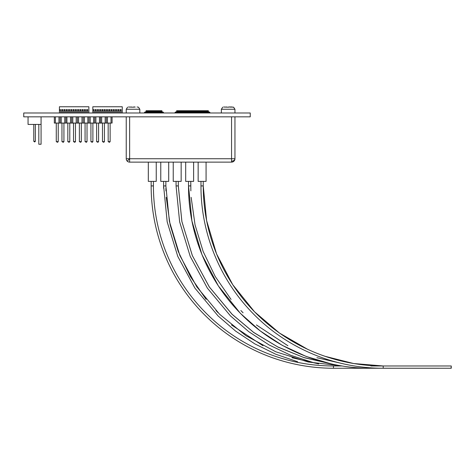 <?xml version="1.0" encoding="UTF-8"?>
<svg xmlns="http://www.w3.org/2000/svg" width="475" height="475" viewBox="0 0 475 475"><rect width="100%" height="100%" fill="white"/><g stroke="black" fill="none" stroke-linecap="round" stroke-linejoin="round"><path stroke-width="0.71" d="M250.242 112.985L23.75 112.985L23.75 116.838L250.242 116.838L250.242 112.985M160.776 162.135L160.776 181.385L160.776 162.135L156.245 162.135L156.245 181.385L148.319 181.385L148.319 162.135L129.633 162.135A3.396 3.396 0 0 1 126.237 158.739L129.633 158.739L129.633 116.838L231.557 116.838L231.557 158.739L234.953 158.739L234.953 116.838M126.237 158.739L126.237 116.838M231.557 161.138L231.557 162.135L129.633 162.135L129.633 158.739L231.557 158.739L231.557 161.138A3.396 2.405 0 0 0 234.953 158.739A3.396 3.396 0 0 1 231.557 162.135L206.073 162.135L206.073 181.385L198.146 181.385L198.146 162.135L193.616 162.135L193.616 181.385L185.689 181.385L185.689 162.135L181.159 162.135L181.159 181.385L173.232 181.385L173.232 162.135L168.702 162.135L168.702 181.385L160.776 181.385M133.445 107.202L128.541 107.029M133.623 106.988L135.12 106.988L133.6 107.13M138.51 107.202L137.049 106.988M129.01 106.988L128.541 106.988M131.367 106.988L130.898 106.988M134.692 107.012L135.09 107.178M228.57 107.202L223.666 107.029M233.635 107.202L228.748 106.988L232.18 106.988M224.135 106.988L223.666 106.988M226.492 106.988L226.023 106.988M229.817 107.012L230.215 107.178M59.422 112.985L59.422 110.627L60.557 110.627L60.557 109.588L59.422 109.588L59.422 106.756L88.867 106.756L88.867 112.985M60.557 110.627L60.557 112.985M59.422 109.588L59.422 110.627M61.685 112.985L61.685 110.627L62.819 110.627L62.819 112.985M62.819 110.627L62.819 109.588L61.685 109.588L61.685 110.627M63.953 112.985L63.953 110.627L65.087 110.627L65.087 112.985M65.087 110.627L65.087 109.588L63.953 109.588L63.953 110.627M66.215 112.985L66.215 110.627L67.349 110.627L67.349 112.985M67.349 110.627L67.349 109.588L66.215 109.588L66.215 110.627M68.483 112.985L68.483 110.627L69.617 110.627L69.617 112.985M69.617 110.627L69.617 109.588L68.483 109.588L68.483 110.627M70.745 112.985L70.745 110.627L71.879 110.627L71.879 112.985M71.879 110.627L71.879 109.588L70.745 109.588L70.745 110.627M73.013 112.985L73.013 110.627L74.142 110.627L74.142 112.985M74.142 110.627L74.142 109.588L73.013 109.588L73.013 110.627M75.276 112.985L75.276 110.627L76.41 110.627L76.41 112.985M76.41 110.627L76.41 109.588L75.276 109.588L75.276 110.627M77.544 112.985L77.544 110.627L78.672 110.627L78.672 112.985M78.672 110.627L78.672 109.588L77.544 109.588L77.544 110.627M79.806 112.985L79.806 110.627L80.94 110.627L80.94 112.985M80.94 110.627L80.94 109.588L79.806 109.588L79.806 110.627M82.074 112.985L82.074 110.627L83.202 110.627L83.202 112.985M83.202 110.627L83.202 109.588L82.074 109.588L82.074 110.627M84.336 112.985L84.336 110.627L85.47 110.627L85.47 112.985M85.47 110.627L85.47 109.588L84.336 109.588L84.336 110.627M86.598 112.985L86.598 110.627L87.732 110.627L87.732 112.985M87.732 110.627L87.732 109.588L86.598 109.588L86.598 110.627M92.827 112.985L92.827 110.627L93.961 110.627L93.961 109.588L92.827 109.588L92.827 106.756L122.271 106.756L122.271 112.985M93.961 110.627L93.961 112.985M92.827 109.588L92.827 110.627M95.095 112.985L95.095 110.627L96.229 110.627L96.229 112.985M96.229 110.627L96.229 109.588L95.095 109.588L95.095 110.627M97.357 112.985L97.357 110.627L98.491 110.627L98.491 112.985M98.491 110.627L98.491 109.588L97.357 109.588L97.357 110.627M99.625 112.985L99.625 110.627L100.759 110.627L100.759 112.985M100.759 110.627L100.759 109.588L99.625 109.588L99.625 110.627M101.888 112.985L101.888 110.627L103.022 110.627L103.022 112.985M103.022 110.627L103.022 109.588L101.888 109.588L101.888 110.627M104.156 112.985L104.156 110.627L105.284 110.627L105.284 112.985M105.284 110.627L105.284 109.588L104.156 109.588L104.156 110.627M106.418 112.985L106.418 110.627L107.552 110.627L107.552 112.985M107.552 110.627L107.552 109.588L106.418 109.588L106.418 110.627M108.686 112.985L108.686 110.627L109.814 110.627L109.814 112.985M109.814 110.627L109.814 109.588L108.686 109.588L108.686 110.627M110.948 112.985L110.948 110.627L112.082 110.627L112.082 112.985M112.082 110.627L112.082 109.588L110.948 109.588L110.948 110.627M113.216 112.985L113.216 110.627L114.344 110.627L114.344 112.985M114.344 110.627L114.344 109.588L113.216 109.588L113.216 110.627M115.478 112.985L115.478 110.627L116.612 110.627L116.612 112.985M116.612 110.627L116.612 109.588L115.478 109.588L115.478 110.627M117.741 112.985L117.741 110.627L118.875 110.627L118.875 112.985M118.875 110.627L118.875 109.588L117.741 109.588L117.741 110.627M120.009 112.985L120.009 110.627L121.143 110.627L121.143 112.985M121.143 110.627L121.143 109.588L120.009 109.588L120.009 110.627M41.076 116.838L41.076 144.246L38.813 144.246L38.813 124.426M28.055 116.838L28.055 124.426L41.076 124.426M35.358 124.426L35.358 141.301L34.681 141.977L33.773 141.301L35.358 141.301M33.773 124.426L33.773 141.301M112.082 116.838L112.082 123.067L81.985 123.067L81.985 116.838M81.985 123.067L54.328 123.067L54.328 116.838M111.025 116.838L111.025 123.067M55.379 123.067L55.379 116.838M92.892 123.067L92.892 141.639L92.209 142.316L90.927 141.639L92.892 141.639M104.441 123.067L104.441 141.639L103.764 142.316L102.481 141.639L104.441 141.639M81.338 123.067L81.338 141.639L80.661 142.316L79.378 141.639L81.338 141.639M69.789 123.067L69.789 141.639L69.107 142.316L67.83 141.639L69.789 141.639M58.235 123.067L58.235 141.639L57.558 142.316L56.276 141.639L58.235 141.639M107.439 116.838L107.439 123.067M58.971 123.067L58.971 116.838M87.026 123.067L87.026 141.639L86.349 142.316L85.067 141.639L85.067 123.067M98.58 123.067L98.58 141.639L97.897 142.316L96.621 141.639L96.621 123.067M90.927 123.067L90.927 141.639M102.481 123.067L102.481 141.639M110.129 123.067L110.129 141.639L109.452 142.316L108.169 141.639L108.169 123.067M79.378 123.067L79.378 141.639M67.83 123.067L67.83 141.639M75.478 123.067L75.478 141.639L74.801 142.316L73.518 141.639L73.518 123.067M63.929 123.067L63.929 141.639L63.246 142.316L61.964 141.639L61.964 123.067M56.276 123.067L56.276 141.639M106.305 116.838L106.305 123.067M60.099 123.067L60.099 116.838M85.067 141.639L87.026 141.639M96.621 141.639L98.58 141.639M108.169 141.639L110.129 141.639M73.518 141.639L75.478 141.639M61.964 141.639L63.929 141.639M105.171 116.838L105.171 123.067M61.233 123.067L61.233 116.838M101.662 116.838L101.662 123.067M64.743 123.067L64.743 116.838M100.528 116.838L100.528 123.067M65.877 123.067L65.877 116.838M99.477 116.838L99.477 123.067M66.927 123.067L66.927 116.838M95.885 116.838L95.885 123.067M70.52 123.067L70.52 116.838M94.757 116.838L94.757 123.067M71.654 123.067L71.654 116.838M93.623 116.838L93.623 123.067M72.788 123.067L72.788 116.838M90.197 116.838L90.197 123.067M76.208 123.067L76.208 116.838M88.979 116.838L88.979 123.067M77.431 123.067L77.431 116.838M87.845 116.838L87.845 123.067M78.559 123.067L78.559 116.838M84.419 116.838L84.419 123.067M83.202 116.838L83.202 123.067M203.241 181.385L203.241 185.915A180.061 180.061 0 0 0 383.301 365.976M383.301 368.226L451.25 368.244L451.25 365.976M151.151 181.385L151.151 185.915L153.413 185.915L153.413 181.385L153.413 185.915A180.061 180.061 0 0 0 333.474 365.976L342.172 365.976M151.151 185.915A182.323 182.323 0 0 0 333.474 368.244L333.474 365.976M425.992 365.976L413.844 365.976M451.137 367.11L451.096 368.244L451.137 367.11M176.629 110.722L208.341 110.722L208.341 112.985M175.97 111.952A0.665 0.665 0 0 0 176.629 111.287A0.665 0.665 0 0 1 175.97 111.952A0.665 0.665 0 0 0 176.629 111.287A0.665 0.665 0 0 1 175.97 111.952A0.665 0.665 0 0 0 176.629 111.287A0.665 0.665 0 0 1 175.97 111.952A0.665 0.665 0 0 0 176.629 111.287A0.665 0.665 0 0 1 175.97 111.952A0.665 0.665 0 0 0 176.629 111.287A0.665 0.665 0 0 1 175.97 111.952A0.665 0.665 0 0 0 176.629 111.287A0.665 0.665 0 0 1 175.97 111.952A0.665 0.665 0 0 0 176.629 111.287A0.665 0.665 0 0 1 175.97 111.952A0.665 0.665 0 0 0 176.629 111.287A0.665 0.665 0 0 1 175.97 111.952A0.665 0.665 0 0 0 176.629 111.287A0.665 0.665 0 0 1 175.97 111.952A0.665 0.665 0 0 0 176.629 111.287A0.665 0.665 0 0 1 175.97 111.952A0.665 0.665 0 0 0 176.629 111.287A0.665 0.665 0 0 1 175.97 111.952A0.665 0.665 0 0 0 176.629 111.287A0.665 0.665 0 0 1 175.97 111.952A0.665 0.665 0 0 0 176.629 111.287A0.665 0.665 0 0 1 175.97 111.952A0.665 0.665 0 0 0 176.629 111.287A0.665 0.665 0 0 1 175.97 111.952A1.033 1.033 0 0 0 174.931 112.985M175.507 112.48L175.322 112.878A0.344 0.344 0 0 0 175.305 112.985A0.344 0.344 0 0 1 175.322 112.878A0.344 0.344 0 0 0 175.305 112.985A0.344 0.344 0 0 1 175.322 112.878L175.726 112.326A0.463 0.463 0 0 1 176.059 112.248A0.671 0.671 0 0 0 176.629 112.052M177.199 112.985L177.199 111.952L176.629 111.952L176.629 112.985M177.199 111.952L177.199 111.287L176.629 111.287L176.629 111.952M178.327 112.985L178.327 111.952L177.763 111.952L177.763 112.985M178.327 111.952L178.327 111.287L177.763 111.287L177.763 111.952M179.461 112.985L179.461 111.952L178.897 111.952L178.897 112.985M179.461 111.952L179.461 111.287L178.897 111.287L178.897 111.952M180.595 112.985L180.595 111.952L180.031 111.952L180.031 112.985M180.595 111.952L180.595 111.287L180.031 111.287L180.031 111.952M181.729 112.985L181.729 111.952L181.159 111.952L181.159 112.985M181.729 111.952L181.729 111.287L181.159 111.287L181.159 111.952M182.857 112.985L182.857 111.952L182.293 111.952L182.293 112.985M182.857 111.952L182.857 111.287L182.293 111.287L182.293 111.952M183.991 112.985L183.991 111.952L183.427 111.952L183.427 112.985M183.991 111.952L183.991 111.287L183.427 111.287L183.427 111.952M185.125 112.985L185.125 111.952L184.555 111.952L184.555 112.985M185.125 111.952L185.125 111.287L184.555 111.287L184.555 111.952M186.259 112.985L186.259 111.952L185.689 111.952L185.689 112.985M186.259 111.952L186.259 111.287L185.689 111.287L185.689 111.952M187.388 112.985L187.388 111.952L186.823 111.952L186.823 112.985M187.388 111.952L187.388 111.287L186.823 111.287L186.823 111.952M188.522 112.985L188.522 111.952L187.958 111.952L187.958 112.985M188.522 111.952L188.522 111.287L187.958 111.287L187.958 111.952M189.656 112.985L189.656 111.952L189.086 111.952L189.086 112.985M189.656 111.952L189.656 111.287L189.086 111.287L189.086 111.952M190.784 112.985L190.784 111.952L190.22 111.952L190.22 112.985M190.784 111.952L190.784 111.287L190.22 111.287L190.22 111.952M191.918 112.985L191.918 111.952L191.354 111.952L191.354 112.985M191.918 111.952L191.918 111.287L191.354 111.287L191.354 111.952M193.052 112.985L193.052 111.952L192.488 111.952L192.488 112.985M193.052 111.952L193.052 111.287L192.488 111.287L192.488 111.952M194.186 112.985L194.186 111.952L193.616 111.952L193.616 112.985M194.186 111.952L194.186 111.287L193.616 111.287L193.616 111.952M195.314 112.985L195.314 111.952L194.75 111.952L194.75 112.985M195.314 111.952L195.314 111.287L194.75 111.287L194.75 111.952M196.448 112.985L196.448 111.952L195.884 111.952L195.884 112.985M196.448 111.952L196.448 111.287L195.884 111.287L195.884 111.952M197.582 112.985L197.582 111.952L197.012 111.952L197.012 112.985M197.582 111.952L197.582 111.287L197.012 111.287L197.012 111.952M198.716 112.985L198.716 111.952L198.146 111.952L198.146 112.985M198.716 111.952L198.716 111.287L198.146 111.287L198.146 111.952M199.844 112.985L199.844 111.952L199.28 111.952L199.28 112.985M199.844 111.952L199.844 111.287L199.28 111.287L199.28 111.952M200.978 112.985L200.978 111.952L200.414 111.952L200.414 112.985M200.978 111.952L200.978 111.287L200.414 111.287L200.414 111.952M202.112 112.985L202.112 111.952L201.542 111.952L201.542 112.985M202.112 111.952L202.112 111.287L201.542 111.287L201.542 111.952M203.241 112.985L203.241 111.952L202.677 111.952L202.677 112.985M203.241 111.952L203.241 111.287L202.677 111.287L202.677 111.952M204.375 112.985L204.375 111.952L203.811 111.952L203.811 112.985M204.375 111.952L204.375 111.287L203.811 111.287L203.811 111.952M205.509 112.985L205.509 111.952L204.945 111.952L204.945 112.985M205.509 111.952L205.509 111.287L204.945 111.287L204.945 111.952M206.643 112.985L206.643 111.952L206.073 111.952L206.073 112.985M206.643 111.952L206.643 111.287L206.073 111.287L206.073 111.952M207.771 112.985L207.771 111.952L207.207 111.952L207.207 112.985M207.771 111.952L207.771 111.287L207.207 111.287L207.207 111.952M209.665 112.985A0.344 0.344 0 0 0 209.647 112.878L209.243 112.326A0.463 0.463 0 0 0 208.911 112.248A0.671 0.671 0 0 1 208.341 112.052M209.647 112.878L209.463 112.48M208.341 111.287A0.665 0.665 0 0 0 209 111.952A0.665 0.665 0 0 1 208.341 111.287A0.665 0.665 0 0 0 209 111.952A1.033 1.033 0 0 1 210.039 112.985M146.057 110.722L161.91 110.722L161.91 112.985M145.392 111.952A0.665 0.665 0 0 0 146.057 111.287A0.665 0.665 0 0 1 145.392 111.952A0.665 0.665 0 0 0 146.057 111.287A0.665 0.665 0 0 1 145.392 111.952A0.665 0.665 0 0 0 146.057 111.287A0.665 0.665 0 0 1 145.392 111.952A0.665 0.665 0 0 0 146.057 111.287A0.665 0.665 0 0 1 145.392 111.952A0.665 0.665 0 0 0 146.057 111.287A0.665 0.665 0 0 1 145.392 111.952A0.665 0.665 0 0 0 146.057 111.287A0.665 0.665 0 0 1 145.392 111.952A0.665 0.665 0 0 0 146.057 111.287A0.665 0.665 0 0 1 145.392 111.952A1.033 1.033 0 0 0 144.358 112.985M144.732 112.985A0.344 0.344 0 0 1 144.75 112.878A0.344 0.344 0 0 0 144.732 112.985A0.344 0.344 0 0 1 144.75 112.878L145.148 112.326A0.463 0.463 0 0 1 145.481 112.248A0.671 0.671 0 0 0 146.057 112.052M144.75 112.878L144.928 112.48M146.621 112.985L146.621 111.952L146.057 111.952L146.057 112.985M146.621 111.952L146.621 111.287L146.057 111.287L146.057 111.952M147.755 112.985L147.755 111.952L147.185 111.952L147.185 112.985M147.755 111.952L147.755 111.287L147.185 111.287L147.185 111.952M148.883 112.985L148.883 111.952L148.319 111.952L148.319 112.985M148.883 111.952L148.883 111.287L148.319 111.287L148.319 111.952M150.017 112.985L150.017 111.952L149.453 111.952L149.453 112.985M150.017 111.952L150.017 111.287L149.453 111.287L149.453 111.952M151.151 112.985L151.151 111.952L150.587 111.952L150.587 112.985M151.151 111.952L151.151 111.287L150.587 111.287L150.587 111.952M152.285 112.985L152.285 111.952L151.715 111.952L151.715 112.985M152.285 111.952L152.285 111.287L151.715 111.287L151.715 111.952M153.413 112.985L153.413 111.952L152.849 111.952L152.849 112.985M153.413 111.952L153.413 111.287L152.849 111.287L152.849 111.952M154.547 112.985L154.547 111.952L153.983 111.952L153.983 112.985M154.547 111.952L154.547 111.287L153.983 111.287L153.983 111.952M155.681 112.985L155.681 111.952L155.117 111.952L155.117 112.985M155.681 111.952L155.681 111.287L155.117 111.287L155.117 111.952M156.815 112.985L156.815 111.952L156.245 111.952L156.245 112.985M156.815 111.952L156.815 111.287L156.245 111.287L156.245 111.952M157.943 112.985L157.943 111.952L157.379 111.952L157.379 112.985M157.943 111.952L157.943 111.287L157.379 111.287L157.379 111.952M159.078 112.985L159.078 111.952L158.513 111.952L158.513 112.985M159.078 111.952L159.078 111.287L158.513 111.287L158.513 111.952M160.212 112.985L160.212 111.952L159.642 111.952L159.642 112.985M160.212 111.952L160.212 111.287L159.642 111.287L159.642 111.952M161.346 112.985L161.346 111.952L160.776 111.952L160.776 112.985M161.346 111.952L161.346 111.287L160.776 111.287L160.776 111.952M163.234 112.985A0.344 0.344 0 0 0 163.216 112.878L162.812 112.326A0.463 0.463 0 0 0 162.486 112.248A0.671 0.671 0 0 1 161.91 112.052M163.216 112.878L163.032 112.48M161.91 111.287A0.665 0.665 0 0 0 162.575 111.952A1.033 1.033 0 0 1 163.608 112.985M129.633 162.135A3.396 3.396 0 0 1 127.235 161.138L129.633 158.739M139.828 112.985L139.828 109.25L138.433 107.16L139.828 109.25L126.237 109.25L127.627 107.16L126.237 109.25L126.237 112.985L126.237 109.25M234.953 109.25L233.563 107.16L234.953 109.25L234.953 112.985L234.953 109.25L221.362 109.25L222.751 107.16L221.362 109.25L221.362 112.985M341.911 365.934L308.204 361.997L275.838 351.803L245.967 335.706L219.64 314.29L196.822 286.882L179.859 255.508L169.403 221.409L165.87 185.915L163.608 185.915L163.626 188.29M313.963 362.793L290.932 355.365L269.082 344.945L248.805 331.71L230.464 315.905L207.379 288.147L190.214 256.387L179.639 221.855L176.065 185.915L178.327 185.915L178.327 181.385L178.327 185.915L181.86 221.409L192.304 255.508L209.255 286.882L232.055 314.29L253.775 332.542L278.095 347.154L304.404 357.746L332.055 364.07M190.855 190.891L190.784 181.385L190.784 185.915L188.522 185.915L191.918 220.982L201.988 254.731L218.352 285.914L240.398 313.369L260.169 330.879L282.263 345.349L306.215 356.464L331.514 363.992M401.423 368.244L333.474 368.244L370.821 368.244L370.803 367.822M307.758 349.392L279.419 333.022L254.517 311.784L232.726 284.673L216.553 253.876L206.601 220.542L203.241 185.915L200.978 185.915C200.794 233.023 219.854 279.811 252.896 313.369C286.627 348.187 334.727 368.446 383.194 368.244L383.194 365.976L451.096 365.976M200.978 181.385L200.978 185.915L200.978 181.385M331.105 363.903L303.739 357.491L277.703 346.892L253.632 332.375L232.121 314.29L209.344 286.959L192.393 255.681L181.919 221.683L178.327 186.289M165.888 188.26L165.941 190.891M166.238 197.357L170.139 224.895L178.238 251.501L190.338 276.539L206.15 299.422M215.947 310.525L218.156 312.793M231.491 324.936L263.002 345.747M291.965 357.705L318.648 363.903M163.608 185.915L163.608 181.385L163.608 185.915L167.182 221.855L177.769 256.387L194.946 288.153L218.049 315.905L235.582 331.087L254.903 343.924L275.696 354.196L297.623 361.748M156.245 162.135L156.245 181.385M165.87 181.385L165.87 185.915M181.159 162.135L181.159 181.385M176.065 181.385L176.065 185.915M193.616 162.135L193.616 181.385M191.152 197.357L195.053 224.895L203.152 251.501L215.252 276.539L231.064 299.422M240.861 310.525L243.075 312.793M256.405 324.936L287.915 345.747M316.878 357.705L343.906 363.951M188.522 181.385L188.522 185.915C188.338 233.023 207.409 279.811 240.463 313.369C274.206 348.187 322.335 368.446 370.821 368.244L438.758 368.244M370.821 365.976L383.194 365.976L353.637 363.529L324.876 356.262M198.146 162.135L198.146 181.385M383.194 368.244L451.096 368.244"/></g></svg>
